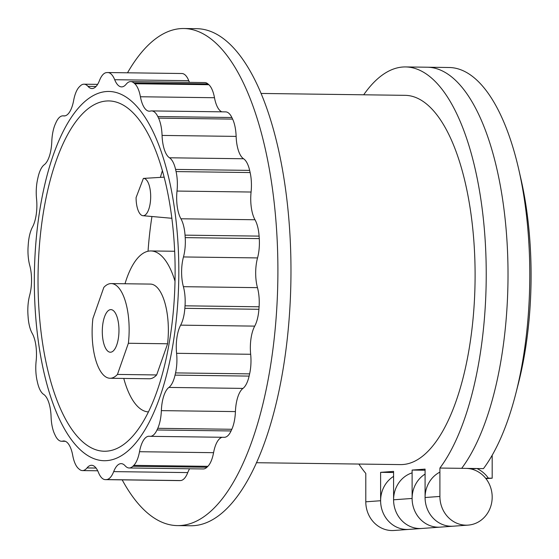 <?xml version="1.0" encoding="UTF-8"?>
<svg xmlns="http://www.w3.org/2000/svg" width="559" height="559" viewBox="0 0 559 559"><rect width="100%" height="100%" fill="white"/><g stroke="black" fill="none" stroke-linecap="round" stroke-linejoin="round"><path stroke-width="0.84" d="M164.213 177.147L143.439 178.405M142.922 215.704A18.657 7.295 90.7 0 0 150.678 197.152A18.657 7.295 90.7 0 0 143.411 178.412A18.657 7.295 90.7 0 0 143.383 178.412L136.082 197.586A18.657 7.295 90.7 0 0 142.922 215.704L171.899 218.289M110.633 352.212A21.305 8.336 90.7 0 1 110.354 352.226A21.305 8.336 90.7 0 1 102.297 330.809A21.305 8.336 90.7 0 1 110.913 309.616A21.305 8.336 90.7 0 1 118.969 330.669A21.305 8.336 90.7 0 1 110.633 352.212M111.248 283.581L150.462 284.091A47.347 18.517 90.7 0 1 167.588 343.778L156.66 374.949A47.347 18.517 90.7 0 1 149.225 378.771L110.011 378.261A47.347 18.517 -89.3 0 0 117.446 374.432L128.374 343.268A47.347 18.517 -89.3 0 0 111.248 283.581A47.347 18.517 -89.3 0 0 103.82 287.41L92.892 318.574A47.347 18.517 -89.3 0 0 110.011 378.261M156.66 374.949L117.446 374.432M167.588 343.778L128.374 343.268M175.009 281.24A80.489 31.479 -89.3 0 0 150.895 250.956A80.489 31.479 -89.3 0 0 149.84 250.984A80.489 31.479 -89.3 0 0 125.006 283.755M123.77 378.443A80.489 31.479 -89.3 0 0 148.345 411.899M363.699 94.792A213.056 83.333 90.7 0 1 405.638 66.933L427.425 67.22A213.056 83.333 90.7 0 1 506.112 229.225A213.056 83.333 90.7 0 1 461.685 468.33L483.472 468.617A213.056 83.333 90.7 0 0 515.775 393.697A213.056 83.333 90.7 0 0 518.71 169.23A213.056 83.333 90.7 0 0 449.205 67.506L427.425 67.22A213.056 83.333 90.7 0 1 506.112 229.225A213.056 83.333 90.7 0 1 461.685 468.33L466.045 468.393A28.404 26.126 85.9 0 1 492.165 496.015A28.404 26.126 85.9 0 1 468.093 525.118A28.404 26.126 85.9 0 1 439.905 496.441L439.905 468.051L461.685 468.33M393.585 476.38A28.404 26.126 -94.1 0 0 381.811 509.228A28.404 26.126 -94.1 0 0 408.811 529.408A28.404 26.126 -94.1 0 1 380.616 500.731L380.616 472.341L393.585 472.509M380.616 472.341L393.585 471.405L393.585 499.795A28.404 26.126 -94.1 0 0 421.779 528.472L393.99 530.484A28.404 26.126 -94.1 0 1 365.796 501.807L365.796 473.41A213.056 83.333 90.7 0 1 358.864 464.054M425.085 470.231L412.116 470.063L425.085 469.12L425.085 497.517A28.404 26.126 85.9 0 0 453.272 526.187A28.404 26.126 -94.1 0 1 425.979 504.917A28.404 26.126 -94.1 0 1 439.905 472.117M412.116 470.063L412.116 498.453A28.404 26.126 85.9 0 0 440.303 527.13L468.093 525.118M405.638 66.933A213.056 83.333 90.7 0 1 484.325 228.938A213.056 83.333 90.7 0 1 439.905 468.051M261.207 93.451L405.268 95.337A184.645 72.223 90.7 0 1 475.094 277.823A184.645 72.223 90.7 0 1 402.85 464.522A184.645 72.223 90.7 0 1 400.433 464.599L256.378 462.712M148.044 251.243A175.177 68.519 90.7 0 1 151.943 216.508M160.391 177.378A175.177 68.519 90.7 0 1 162.431 170.537M106.573 100.997A175.177 68.519 90.7 0 1 108.865 100.927A175.177 68.519 90.7 0 1 175.114 274.057A175.177 68.519 90.7 0 1 106.573 451.183A175.177 68.519 90.7 0 1 104.281 451.253A175.177 68.519 90.7 0 1 38.033 278.123A175.177 68.519 90.7 0 1 106.573 100.997M106.573 460.644A184.645 72.223 90.7 0 1 104.156 460.721A184.645 72.223 90.7 0 1 34.33 278.235A184.645 72.223 90.7 0 1 106.573 91.529A184.645 72.223 90.7 0 1 108.991 91.459A184.645 72.223 90.7 0 1 178.817 273.945A184.645 72.223 90.7 0 1 106.573 460.644A184.645 72.223 90.7 0 1 104.156 460.721A184.645 72.223 90.7 0 1 34.365 275.147A184.645 72.223 90.7 0 1 108.991 91.459A184.645 72.223 90.7 0 1 178.817 273.945A184.645 72.223 90.7 0 1 106.573 460.644M515.775 393.697L518.319 383.754A194.113 75.926 -89.3 0 0 520.995 179.236L518.71 169.23M470.978 468.966L476.939 468.533A30.773 28.306 -94.1 0 1 488.37 478.148L492.186 478.197L492.186 455.222M485.715 478.336L488.37 478.148M485.96 478.651L492.186 478.197M425.085 474.095A28.404 26.126 85.9 0 0 413.304 506.95A28.404 26.126 85.9 0 0 440.303 527.13L421.779 528.472A28.404 26.126 -94.1 0 1 394.039 505.084A28.404 26.126 -94.1 0 1 412.116 472.872M127.515 72.803A248.559 97.217 90.7 0 1 180.641 28.614A248.559 97.217 90.7 0 1 183.897 28.516A248.559 97.217 90.7 0 1 277.893 274.176A248.559 97.217 90.7 0 1 180.641 525.502A248.559 97.217 90.7 0 1 177.392 525.6A248.559 97.217 90.7 0 1 122.183 479.86M181.661 73.515A26.042 10.188 90.7 0 1 181.878 73.508A26.042 10.188 90.7 0 1 188.767 80.685A26.042 10.188 -89.3 0 0 189.508 82.362M130.701 81.593A26.042 10.188 -89.3 0 0 126.145 84.241A26.042 10.188 90.7 0 1 121.582 86.89A26.042 10.188 90.7 0 1 114.693 79.713A26.042 10.188 -89.3 0 0 107.803 72.544A26.042 10.188 -89.3 0 0 107.594 72.544A203.581 79.63 -89.3 0 0 106.601 72.6A26.042 10.188 -89.3 0 0 99.467 80.566A26.042 10.188 90.7 0 1 91.99 88.539A26.042 10.188 90.7 0 1 87.994 86.365A26.042 10.188 -89.3 0 0 83.99 84.192A26.042 10.188 -89.3 0 0 80.286 85.904A203.581 79.63 -89.3 0 0 79.357 86.82A26.042 10.188 -89.3 0 0 73.641 100.466A26.042 10.188 90.7 0 1 64.11 115.944A26.042 10.188 90.7 0 1 63.523 115.895A26.042 10.188 -89.3 0 0 62.943 115.846A26.042 10.188 -89.3 0 0 56.152 122.197A203.581 79.63 -89.3 0 0 55.39 123.867A26.042 10.188 -89.3 0 0 51.791 141.553A26.042 10.188 90.7 0 1 44.252 164.744A26.042 10.188 -89.3 0 0 38.096 177.056A203.581 79.63 -89.3 0 0 37.6 179.278A26.042 10.188 -89.3 0 0 36.552 198.864A26.042 10.188 90.7 0 1 32.499 227.031A26.042 10.188 -89.3 0 0 28.306 243.857A203.581 79.63 -89.3 0 0 28.125 246.358A26.042 10.188 -89.3 0 0 29.76 265.497A26.042 10.188 90.7 0 1 29.683 295.229A26.042 10.188 -89.3 0 0 27.95 314.549A203.581 79.63 -89.3 0 0 28.118 317.03A26.042 10.188 -89.3 0 0 32.226 333.402A26.042 10.188 90.7 0 1 36.132 361.121A26.042 10.188 -89.3 0 0 37.076 380.602A203.581 79.63 -89.3 0 0 37.572 382.768A26.042 10.188 -89.3 0 0 43.665 394.395A26.042 10.188 90.7 0 1 51.086 416.755A26.042 10.188 -89.3 0 0 54.593 434.043A203.581 79.63 -89.3 0 0 55.348 435.629A26.042 10.188 -89.3 0 0 61.56 441.261A26.042 10.188 -89.3 0 0 62.692 441.114A26.042 10.188 90.7 0 1 63.817 440.974A26.042 10.188 90.7 0 1 72.726 455.424A26.042 10.188 -89.3 0 0 78.372 468.442A203.581 79.63 -89.3 0 0 79.301 469.253A26.042 10.188 -89.3 0 0 82.453 470.587A26.042 10.188 -89.3 0 0 87.008 467.939A26.042 10.188 90.7 0 1 91.564 465.284A26.042 10.188 90.7 0 1 98.454 472.46A26.042 10.188 -89.3 0 0 105.344 479.636A26.042 10.188 -89.3 0 0 105.553 479.636A203.581 79.63 -89.3 0 0 106.545 479.58A26.042 10.188 -89.3 0 0 113.687 471.614A26.042 10.188 90.7 0 1 121.163 463.642A26.042 10.188 90.7 0 1 125.16 465.815A26.042 10.188 -89.3 0 0 129.157 467.988A26.042 10.188 -89.3 0 0 132.86 466.276A203.581 79.63 -89.3 0 0 133.797 465.361A26.042 10.188 -89.3 0 0 139.505 451.714A26.042 10.188 90.7 0 1 149.043 436.237A26.042 10.188 90.7 0 1 149.623 436.286A26.042 10.188 -89.3 0 0 150.21 436.334A26.042 10.188 -89.3 0 0 156.995 429.983A203.581 79.63 -89.3 0 0 157.764 428.313A26.042 10.188 -89.3 0 0 161.355 410.627A26.042 10.188 90.7 0 1 168.895 387.429A26.042 10.188 -89.3 0 0 175.051 375.124A203.581 79.63 -89.3 0 0 175.554 372.902A26.042 10.188 -89.3 0 0 176.595 353.309A26.042 10.188 90.7 0 1 180.648 325.149A26.042 10.188 -89.3 0 0 184.847 308.323A203.581 79.63 -89.3 0 0 185.022 305.815A26.042 10.188 -89.3 0 0 183.394 286.683A26.042 10.188 90.7 0 1 183.471 256.951A26.042 10.188 -89.3 0 0 185.204 237.631A203.581 79.63 -89.3 0 0 185.036 235.143A26.042 10.188 -89.3 0 0 180.927 218.779A26.042 10.188 90.7 0 1 177.014 191.059A26.042 10.188 -89.3 0 0 176.071 171.578A203.581 79.63 -89.3 0 0 175.582 169.412A26.042 10.188 -89.3 0 0 169.489 157.785A26.042 10.188 90.7 0 1 162.068 135.425A26.042 10.188 -89.3 0 0 158.56 118.131A203.581 79.63 -89.3 0 0 157.806 116.545A26.042 10.188 -89.3 0 0 151.594 110.913A26.042 10.188 -89.3 0 0 150.462 111.059A26.042 10.188 90.7 0 1 149.33 111.206A26.042 10.188 90.7 0 1 140.421 96.756A26.042 10.188 -89.3 0 0 134.782 83.738A203.581 79.63 -89.3 0 0 133.853 82.921A26.042 10.188 -89.3 0 0 130.701 81.593L204.769 82.564A26.042 10.188 90.7 0 1 207.92 83.892A203.581 79.63 90.7 0 1 208.849 84.709A26.042 10.188 90.7 0 1 214.488 97.727A26.042 10.188 -89.3 0 0 221.811 111.835M151.594 110.913L225.661 111.884A26.042 10.188 90.7 0 1 231.873 117.516A203.581 79.63 90.7 0 1 232.628 119.102A26.042 10.188 90.7 0 1 236.136 136.396A26.042 10.188 -89.3 0 0 243.556 158.756A26.042 10.188 90.7 0 1 249.649 170.383A203.581 79.63 90.7 0 1 250.139 172.549A26.042 10.188 90.7 0 1 251.082 192.03A26.042 10.188 -89.3 0 0 254.995 219.75A26.042 10.188 90.7 0 1 259.103 236.115A203.581 79.63 90.7 0 1 259.271 238.602A26.042 10.188 90.7 0 1 257.538 257.923A26.042 10.188 -89.3 0 0 257.461 287.654A26.042 10.188 90.7 0 1 259.096 306.786A203.581 79.63 90.7 0 1 258.915 309.288A26.042 10.188 90.7 0 1 254.715 326.121A26.042 10.188 -89.3 0 0 250.67 354.28A26.042 10.188 90.7 0 1 249.621 373.873A203.581 79.63 90.7 0 1 249.118 376.095A26.042 10.188 90.7 0 1 242.962 388.4A26.042 10.188 -89.3 0 0 235.423 411.592A26.042 10.188 90.7 0 1 231.831 429.277A203.581 79.63 90.7 0 1 231.063 430.954A26.042 10.188 90.7 0 1 224.278 437.306L150.21 436.334M222.286 437.278A26.042 10.188 -89.3 0 0 213.573 452.678A26.042 10.188 90.7 0 1 207.864 466.332A203.581 79.63 90.7 0 1 206.928 467.247A26.042 10.188 90.7 0 1 203.224 468.959L129.157 467.988M189.606 468.777A26.042 10.188 -89.3 0 0 187.754 472.586A26.042 10.188 90.7 0 1 180.613 480.551A203.581 79.63 90.7 0 1 179.621 480.6A26.042 10.188 90.7 0 1 179.411 480.607A26.042 10.188 90.7 0 1 179.201 480.6M183.897 28.516L196.971 28.691A248.559 97.217 90.7 0 1 290.966 274.343A248.559 97.217 90.7 0 1 193.714 525.677A248.559 97.217 90.7 0 1 190.458 525.767L177.392 525.6M380.616 500.731L365.796 501.807M425.085 497.517L439.905 496.441M393.585 499.795L412.116 498.453M62.692 441.114L64.949 441.149M87.008 467.939L96.05 468.051M105.553 479.636L179.621 480.6M106.545 479.58L180.613 480.551M113.687 471.614L187.754 472.586M132.86 466.276L206.928 467.247M133.797 465.361L207.864 466.332M139.505 451.714L213.573 452.678M156.995 429.983L231.063 430.954M157.764 428.313L231.831 429.277M161.355 410.627L235.423 411.592M168.895 387.429L242.962 388.4M175.051 375.124L249.118 376.095M175.554 372.902L249.621 373.873M176.595 353.309L250.67 354.28M180.648 325.149L254.715 326.121M184.847 308.323L258.915 309.288M185.022 305.815L259.096 306.786M183.394 286.683L257.461 287.654M183.471 256.951L257.538 257.923M185.204 237.631L259.271 238.602M185.036 235.143L259.103 236.115M180.927 218.779L254.995 219.75M177.014 191.059L251.082 192.03M176.071 171.578L250.139 172.549M175.582 169.412L249.649 170.383M169.489 157.785L243.556 158.756M162.068 135.425L236.136 136.396M158.56 118.131L232.628 119.102M157.806 116.545L231.873 117.516M140.421 96.756L214.488 97.727M134.782 83.738L208.849 84.709M133.853 82.921L207.92 83.892M114.693 79.713L188.767 80.685M87.994 86.365L96.043 86.47M63.523 115.895L64.697 115.909M143.411 178.412L144.334 178.349M174.681 251.264L150.895 250.956M61.56 441.261L65.41 441.31M82.453 470.587L97.713 470.783M105.344 479.636L179.411 480.607M107.803 72.544L181.878 73.508M83.99 84.192L97.615 84.367M62.943 115.846L64.935 115.867"/></g></svg>
